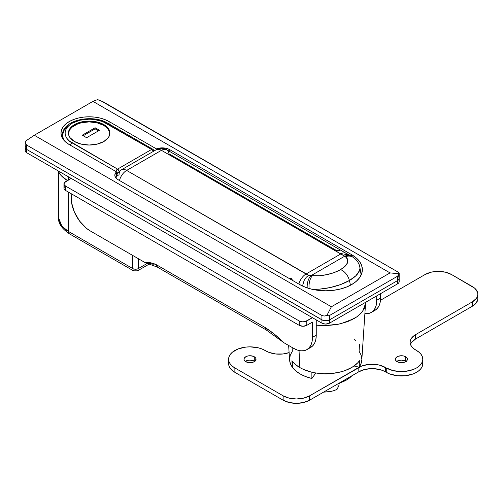 <?xml version="1.0" encoding="UTF-8"?>
<svg xmlns="http://www.w3.org/2000/svg" width="503" height="503" viewBox="0 0 503 503"><rect width="100%" height="100%" fill="white"/><g stroke="black" fill="none" stroke-linecap="round" stroke-linejoin="round"><path stroke-width="0.75" d="M288.64 345.467L289.602 360.016A36.128 20.856 0 0 0 292.331 367.196L291.929 360.739A36.562 21.107 0 0 0 299.851 367.586L299.034 350.522L299.851 367.586A36.562 21.107 0 0 0 359.488 360.739L359.085 367.196A36.128 20.856 0 0 0 361.808 360.016L365.385 306.038M25.15 142.462L25.282 141.312L34.286 135.244L92.948 101.38L97.45 99.644L100.116 100.355L397.615 271.815L102.411 101.38L97.45 99.644L92.948 101.38L390.045 272.909L399.055 273.77L397.615 276.185L397.615 280.555L329.49 319.883L329.49 315.513L397.615 276.185L397.615 280.555A5.351 3.087 0 0 0 399.181 278.366L399.08 277.763L398.778 279.549L397.615 280.555L329.49 319.883L325.705 320.788L321.92 319.883L321.92 315.513L324.215 316.054L326.881 315.444L331.383 306.773L390.045 272.909L92.948 101.38L34.286 135.244L331.383 306.773L34.286 135.244L25.282 141.312L25.364 143.512L26.716 145.078L26.716 149.448L25.251 147.869L25.251 146.662L26.049 145.549L25.15 147.266A5.351 3.087 0 0 0 26.716 149.448L321.92 319.883L26.716 149.448L26.716 145.078L321.92 315.513L26.716 145.078L25.364 143.512L25.15 142.324L25.15 150.542L25.559 149.36M116.551 171.881L69.238 144.562L65.736 142.097L63.133 139.287L61.529 136.238L60.989 133.062L61.529 129.887L63.133 126.838L65.736 124.021L69.238 121.556L73.507 119.538L78.38 118.035L83.668 117.105L89.163 116.797L94.665 117.105L99.946 118.035L104.819 119.538L109.088 121.556L156.395 148.869L159.728 148.045L163.349 147.907L166.839 148.473L169.8 149.68L351.635 254.663L356.193 257.869L359.582 261.529L361.663 265.496L362.367 269.627L361.663 273.758L359.582 277.731L356.193 281.391L351.635 284.597L346.077 287.226L339.739 289.187L332.86 290.388L325.705 290.797L318.556 290.388L311.678 289.187L305.34 287.226L299.782 284.597L117.954 179.615L115.86 177.905L114.879 175.893L115.118 173.799L116.551 171.881L69.238 144.562A28.174 16.266 180 0 1 60.989 133.062A28.174 16.266 180 0 1 78.38 118.035A28.174 16.266 180 0 1 109.088 121.556L156.395 148.869L156.395 149.63L156.395 148.869A10.708 6.181 180 0 1 169.8 149.68L351.635 254.663A36.662 21.17 180 0 1 362.367 269.627A36.662 21.17 180 0 1 339.739 289.187A36.662 21.17 180 0 1 299.782 284.597L117.954 179.615A10.708 6.181 180 0 1 114.816 175.245A10.708 6.181 180 0 1 116.551 171.881L116.551 175.591L116.551 171.881M292.098 347.46L292.331 351.232L290.275 355.149L289.577 359.217M289.602 359.953L290.275 363.285L292.331 367.196L291.929 360.739L295.305 364.392L299.851 367.586L303.215 369.303L310.892 371.962L315.092 372.861L323.913 373.748L332.841 373.364L341.342 371.742L345.265 370.497L352.188 367.215L357.52 363.065L359.488 360.739L359.085 367.196L361.141 363.285L361.814 359.953M356.539 317.016L347.623 321.669L336.62 324.668L324.567 325.699L316.242 325.208L324.567 325.699L340.456 323.882L353.911 318.688C357.752 316.475 360.752 313.885 362.902 310.917L366.052 302.051M366.033 302.41L365.26 306.421L364.273 308.704L361.16 313.042L356.646 316.947L351.012 320.21M57.719 170.63L61.096 175.49L67.421 180.577A41.479 23.949 0 0 1 57.719 170.63M68.351 180.043L68.351 176.76L68.351 180.043M398.282 276.65L398.778 277.184L398.282 276.65M399.055 273.77L398.973 272.896L398.521 275.26L397.615 276.185L329.49 315.513L328.289 315.809L326.881 315.444L331.383 306.773L390.045 272.909L399.055 273.77L399.181 273.374M398.439 272.362L398.973 272.896M328.289 315.809L326.881 315.444L324.215 316.054L321.92 315.513L321.92 319.883A5.351 3.087 0 0 0 329.49 319.883L329.49 315.513L328.289 315.809M354.049 365.995L359.085 367.196L354.049 365.995M361.833 359.217L361.141 355.149L359.085 351.232L359.488 344.586M147.505 263.258L138.363 268.539L138.363 258.705L138.363 268.539L137.533 270.828L138.363 268.539A4.011 2.32 180 0 1 132.691 268.539L68.351 231.393L68.351 192.058L68.351 231.393L61.819 226.054L58.549 217.736A33.45 19.315 0 0 0 68.351 231.393A5.351 3.087 120 0 0 69.458 233.838A5.351 3.087 -60 0 1 68.351 231.393L132.691 268.539A4.011 2.32 0 0 0 138.363 268.539L147.505 263.258M132.691 255.423L132.691 268.539L133.521 270.828L132.691 268.539L132.691 255.423M354.125 339.38L356.105 340.933M351.635 256.279L351.635 254.663L351.635 256.279M169.8 151.535L169.8 149.68L169.8 151.535M109.088 123.996L109.088 121.556L109.088 123.996M72.136 233.574A5.351 3.087 -60 0 1 69.458 233.838C61.68 228.544 58.046 223.175 58.549 217.736L58.549 172.145M346.196 253.374A10.708 6.181 120 0 0 340.852 253.908L344.744 256.184L311.055 275.638L308.565 275.235L306.05 274.003L340.852 253.908L306.05 274.003L126.643 170.423L161.444 150.328L345.448 256.675L347.623 259.504L347.479 262.836L345.02 266.332L340.487 269.665L334.319 272.513L327.107 274.594L319.556 275.713L311.055 275.638L344.744 256.184L345.448 256.675A10.708 9.035 -52.9 0 1 353.634 257.618A10.708 9.035 127.1 0 0 345.448 256.675A24.647 10.488 169.4 0 1 340.487 269.665A10.708 6.181 60 0 1 349.428 280.485A35.304 15.021 -10.6 0 0 359.739 266.238M314.174 289.376L312.464 289.363A35.304 15.021 -10.6 0 0 349.428 280.485L340.588 284.56L330.264 287.546L319.443 289.15L314.174 289.376M350.384 285.283A35.462 20.472 -120 0 0 349.428 280.485A35.462 20.472 60 0 1 350.384 285.283M115.998 178.068A10.708 5.476 -174.9 0 1 119.073 174.793A10.708 6.181 60 0 1 121.286 169.895A10.708 6.181 60 0 1 126.643 170.423L161.444 150.328A10.708 6.181 -120 0 0 156.093 149.8A10.708 6.181 60 0 1 161.444 150.328L340.852 253.908A10.708 6.181 -60 0 1 346.209 253.38L166.795 149.8A10.708 6.181 120 0 0 161.444 150.328A10.708 6.181 -60 0 1 166.795 149.8A10.708 6.181 -60 0 1 168.97 153.78L336.406 250.45L339.821 250.463M292.872 280.605L291.268 278.492L289.703 278.775L291.268 278.492L292.872 280.605M359.645 265.911L359.966 268.256L359.438 270.702L355.917 275.713L349.428 280.485A10.708 6.181 -120 0 0 340.487 269.665A24.647 10.488 169.4 0 1 312.388 275.757A10.708 5.118 94.2 0 0 309.094 288.496A10.708 5.118 -85.8 0 1 312.388 275.757L311.055 275.638A10.708 5.583 96.1 0 0 307.201 287.898A10.708 5.583 -83.9 0 1 311.055 275.638L308.565 275.235L306.113 277.449L304.108 280.567L302.485 286.006L304.108 280.567L306.113 277.449L308.565 275.235L126.643 170.423A10.708 6.181 -120 0 0 121.286 169.895L156.093 149.8C159.658 147.882 163.23 147.882 166.795 149.8M359.702 266.1L359.708 266.125C358.57 262.604 356.564 259.781 353.684 257.662L348.875 254.725L346.221 254.292L348.875 254.725L346.209 253.38M343.31 255.172L346.221 254.292L343.31 255.172M344.744 256.184A10.708 8.815 -57.5 0 1 352.232 256.656A10.708 8.815 122.5 0 0 344.744 256.184M119.475 180.495A10.708 6.181 -60 0 1 126.643 170.423A10.708 6.181 120 0 0 119.475 180.495M298.883 284.076A10.708 6.181 -60 0 1 306.05 274.003A10.708 6.181 120 0 0 298.883 284.076M103.832 124.593L103.832 125.467L103.832 124.593L108.327 128.479L109.509 130.723L109.906 133.062L109.509 135.395L108.327 137.646L103.832 141.532L97.104 144.122L89.163 145.034L81.228 144.122L74.501 141.532A20.742 11.971 180 0 1 68.427 133.062A20.742 11.971 180 0 1 81.228 121.996A20.742 11.971 180 0 1 103.832 124.593A20.742 11.971 180 0 1 109.906 133.062A20.742 11.971 180 0 1 97.104 144.122A20.742 11.971 180 0 1 74.501 141.532L70.005 137.646L68.823 135.395L68.427 133.062L68.823 130.723L70.005 128.479L74.501 124.593L81.228 121.996L89.163 121.085L97.104 121.996L103.832 124.593M63.749 140.086A26.76 15.448 180 0 1 62.403 135.244L63.749 140.086M151.61 149.448L102.549 121.5L93.866 119.425L89.163 119.154L79.946 120.217L72.136 123.229L69.137 125.335L66.912 127.743L65.541 130.346L65.082 133.062L65.541 135.772L66.912 138.382L69.137 140.79L117.551 169.115L151.61 149.448L117.551 169.115A2.678 1.547 60 0 1 119.274 171.397L117.551 169.115L115.809 171.454A2.678 1.547 -60 0 1 117.551 169.115L72.136 142.896A2.678 1.547 120 0 0 70.395 145.229A2.678 1.547 -60 0 1 72.136 142.896C66.465 140.412 59.763 130.642 72.136 123.229C84.969 116.086 101.902 119.959 106.196 123.229L151.61 149.448A2.678 1.547 60 0 1 153.233 151.447A2.678 1.547 -120 0 0 151.61 149.448A2.678 1.547 -60 0 1 152.95 149.316A2.678 1.547 120 0 0 151.61 149.448M118.016 172.825A2.678 1.547 180 0 1 116.551 172.736L118.016 172.825M71.237 123.776L64.535 129.208L62.403 135.244C62.24 119.783 92.407 113.841 107.535 123.097A2.678 1.547 120 0 0 106.196 123.229A2.678 1.547 -60 0 1 107.535 123.097L152.95 149.316A2.678 1.547 -60 0 1 153.503 150.542M397.615 280.555L329.49 319.883L326.749 320.732L322.731 320.266L26.716 149.448L25.559 148.448L25.15 147.266A5.351 3.087 180 0 0 26.716 149.448L321.92 319.883L321.92 323.165L26.716 152.73L25.559 151.724L25.15 150.542A5.351 3.087 0 0 0 26.716 152.73L26.716 149.448L26.716 152.73L321.92 323.165A5.351 3.087 0 0 0 329.49 323.165L325.705 324.07L322.731 323.548L321.92 323.165L321.92 319.883A5.351 3.087 180 0 0 329.49 319.883L397.615 280.555L397.615 283.83L329.49 323.165L329.49 319.883L329.49 323.165L397.615 283.83A5.351 3.087 0 0 0 399.181 281.649L398.778 282.831L397.615 283.83L397.615 280.555L398.778 279.549L399.181 278.366A5.351 3.087 180 0 1 397.615 280.555M147.115 262.937L153.27 264.301M90.112 230.846L144.99 262.528L90.112 230.846L86.422 228.293L79.6 221.094L74.375 212.046L71.552 202.539L71.187 193.699L71.187 198.069A26.76 15.448 60 0 0 90.112 230.846M284.076 342.826L293.538 348.29L284.076 342.826L274.613 334.363L265.15 327.535L156.345 264.71L150.667 262.799L144.99 262.528C148.775 262.164 152.56 262.893 156.345 264.71A5.351 3.087 120 0 0 157.452 267.162L156.345 264.71L265.15 327.535L266.263 329.981A5.351 3.087 -60 0 1 265.15 327.535C271.463 331.54 277.769 336.639 284.076 342.826L266.263 329.981L157.452 267.162L144.99 262.528M71.187 178.402L64.353 182.683L64.044 184.469L65.509 186.047L299.216 320.977L301.957 321.826L305.044 321.65L312.464 317.701L71.187 178.402L312.464 317.701L306.786 320.977L306.786 325.347L312.464 322.071L312.464 337.368L312.099 341.418L311.017 344.895L309.27 347.661L306.918 349.616L304.051 350.679L300.781 350.811L297.229 350L293.538 348.29A26.76 15.448 60 0 0 306.918 349.616A26.76 15.448 60 0 0 312.464 337.368L316.242 335.18L315.884 339.236L314.803 342.713L313.055 345.479L310.703 347.435A26.76 15.448 -120 0 0 316.242 335.18L316.242 319.883L316.242 335.18L312.464 337.368L312.464 322.071L306.786 325.347L306.786 320.977A5.351 3.087 180 0 1 299.216 320.977L299.216 325.347L303.001 326.252L306.786 325.347A5.351 3.087 0 0 1 299.216 325.347L65.509 190.417L299.216 325.347L299.216 320.977L65.509 186.047A5.351 3.087 180 0 1 63.944 183.865A5.351 3.087 180 0 1 65.509 181.677L71.187 178.402M364.882 313.639L368.391 313.532L371.258 312.47L373.61 310.521L375.357 307.748L376.439 304.271L376.797 295.852L376.797 300.222L380.582 298.034L380.582 293.664L380.582 298.034L376.797 300.222A26.76 15.448 60 0 1 371.258 312.47A26.76 15.448 60 0 1 364.882 313.639M375.043 310.288L377.395 308.333L379.143 305.566L380.224 302.089L380.582 298.034A26.76 15.448 -120 0 1 375.043 310.288L371.258 312.47M64.843 186.519L64.044 187.632L64.044 188.839L65.509 190.417L65.509 186.047L65.509 190.417A5.351 3.087 0 0 1 63.944 188.235L63.944 183.865M160.13 266.898L157.452 267.162M69.144 136.194A20.472 11.821 180 0 1 68.691 133.716A20.472 11.821 180 0 1 74.689 125.36A20.472 11.821 180 0 1 96.997 122.795A20.472 11.821 180 0 1 109.635 133.716A20.472 11.821 180 0 1 109.182 136.194L109.635 133.716L109.245 131.409L108.082 129.196L106.19 127.152L103.643 125.36L96.997 122.795L89.163 121.896L81.329 122.795L77.789 123.889L72.143 127.152L70.25 129.196L69.087 131.409L68.691 133.716L69.144 136.194M99.481 130.277L86.61 137.703L82.259 135.194L95.124 127.762L99.481 130.277L86.61 137.703L82.259 135.194L95.124 127.762L95.124 128.856L83.202 135.741L95.124 128.856L95.124 127.762L99.481 130.277M98.531 130.824L95.124 128.856L98.531 130.824M292.331 367.196L295.67 370.805L300.159 373.968L305.635 376.558L311.879 378.489L315.827 372.987L311.879 378.489L311.879 372.201L311.879 378.489A36.128 20.856 0 0 1 292.331 367.196L292.331 361.28L292.331 367.196M319.531 373.452L326.956 373.88L331.615 373.496A25.427 14.681 0 0 1 319.801 373.496M396.395 361.657L398.055 360.695L401.4 360.11L405.657 361.129L405.657 356.759A6.023 3.477 180 0 1 407.424 359.217A6.023 3.477 180 0 1 403.708 362.43A6.023 3.477 180 0 1 397.144 361.676L395.836 360.55L395.377 359.217L395.836 357.885L398.055 356.325L401.4 355.74L403.708 356.005L405.657 356.759L407.304 358.538L406.965 360.55L405.657 361.676L403.708 362.43L400.225 362.625L397.144 361.676A6.023 3.477 180 0 1 395.377 359.217A6.023 3.477 180 0 1 399.099 356.005A6.023 3.477 180 0 1 405.657 356.759L405.657 361.129A6.023 3.477 0 0 0 396.716 361.399M245.005 361.657L247.709 360.374L250.016 360.11L254.273 361.129L254.273 356.759A6.023 3.477 180 0 1 256.033 359.217A6.023 3.477 180 0 1 252.317 362.43A6.023 3.477 180 0 1 245.753 361.676L244.106 359.897L244.106 358.538L245.753 356.759L247.709 356.005L250.016 355.74L253.361 356.325L255.021 357.287L255.92 358.538L255.574 360.55L253.361 362.11L250.016 362.694L245.753 361.676A6.023 3.477 180 0 1 243.993 359.217A6.023 3.477 180 0 1 247.709 356.005A6.023 3.477 180 0 1 254.273 356.759L254.273 361.129A6.023 3.477 0 0 0 245.332 361.399M411.529 342.512L415.591 339.003L472.361 306.226L474.694 304.592L477.492 300.693L477.85 298.581L477.492 296.474M422.809 363.587A21.409 12.361 -0 0 1 409.593 375.005A21.409 12.361 -0 0 1 386.26 372.327L386.26 367.957L393.208 370.636L401.4 371.579L405.575 371.34L413.296 369.498L416.541 367.957L419.2 366.083L421.181 363.946L422.401 361.626L422.809 359.217A21.409 12.361 180 0 1 409.593 370.636A21.409 12.361 180 0 1 386.26 367.957L385.317 367.41L385.317 371.78L385.317 367.41A18.73 10.815 180 0 0 358.821 367.41L358.821 371.78L358.821 367.41L309.622 395.817L309.622 400.187L309.622 395.817L361.663 366.065L368.416 364.449L375.722 364.449L379.237 365.065L386.26 367.957L386.26 372.327L385.317 371.78A18.73 10.815 -0 0 0 358.821 371.78L309.622 400.187A18.73 10.815 0 0 1 283.132 400.187L283.132 395.817L289.206 398.162L296.374 398.986L303.542 398.162L309.622 395.817A18.73 10.815 180 0 1 283.132 395.817L234.876 367.957L234.876 372.327L234.876 367.957A21.409 12.361 180 0 1 228.607 359.217A21.409 12.361 180 0 1 241.824 347.799A21.409 12.361 180 0 1 265.15 350.478L266.1 351.025A18.73 10.815 180 0 0 289.112 352.603L283 353.98L275.688 353.98L268.935 352.37L261.906 348.937L258.209 347.799L250.016 346.856L245.835 347.095L238.12 348.937L232.21 352.351L230.236 354.489L229.016 356.803L228.607 359.217L229.016 361.626L230.236 363.946L232.21 366.083L234.876 367.957L283.132 395.817L283.132 400.187L234.876 372.327A21.409 12.361 0 0 1 228.607 363.587L229.016 366.002L230.236 368.315L232.21 370.453L234.876 372.327L283.132 400.187L289.206 402.532L296.374 403.356L303.542 402.532L309.622 400.187L358.821 371.78L364.901 369.435L372.069 368.611L379.237 369.435L382.475 370.434L389.504 373.867L397.225 375.71L405.575 375.71L413.296 373.867L416.541 372.327L419.2 370.453L421.181 368.315L422.401 366.002L422.809 359.217L422.401 356.803L421.181 354.489L419.2 352.351L413.265 348.29L411.529 346.422L410.467 344.392L410.108 342.285L410.467 340.173L411.529 338.142L415.591 334.633L472.361 301.857L476.423 298.348L477.492 296.324L477.85 294.211L477.492 292.098L474.694 288.2L451.549 274.544L445.469 272.198L438.302 271.381L434.649 271.589L431.134 272.198L425.054 274.544L380.482 300.278L425.054 274.544A18.73 10.815 180 0 1 451.549 274.544L472.361 286.565A18.73 10.815 180 0 1 477.85 294.211A18.73 10.815 180 0 1 472.361 301.857L472.361 306.226A18.73 10.815 -0 0 0 477.85 298.581L477.85 294.211M254.694 361.399A6.023 3.477 -0 0 0 254.273 361.129L255.021 361.657M406.084 361.399A6.023 3.477 -0 0 0 405.657 361.129L406.405 361.657M410.492 344.467A18.73 10.815 0 0 1 415.591 339.003L415.591 334.633L472.361 301.857L472.361 306.226L415.591 339.003L415.591 334.633A18.73 10.815 180 0 0 410.108 342.285A18.73 10.815 180 0 0 415.591 349.931L416.541 350.478A21.409 12.361 180 0 1 422.809 359.217M339.374 383.009A29.438 16.995 0 0 0 351.779 375.848L346.523 379.972L339.374 383.009M339.022 385.097L338.236 387.065M331.238 391.378L323.574 392.133L329.597 391.736L333.326 390.825L329.597 391.736M339.185 384.921L336.991 389.467L333.326 390.825L336.991 389.467L336.991 384.386L336.991 389.467L339.185 384.921M339.871 382.858L339.626 383.632L339.871 382.858M399.181 273.431L399.181 281.649M69.458 233.838L133.521 270.828L137.533 270.828L149.554 263.886M361.148 275.047L359.708 266.125M115.979 178.213C116.413 174.554 118.186 171.781 121.286 169.895M62.403 135.244L62.403 138.155M152.95 149.316L154.182 150.9M310.703 347.435L306.918 349.616M68.691 133.716L68.691 134.98M109.635 133.716L109.635 134.98M228.607 363.587L228.607 359.217"/></g></svg>
